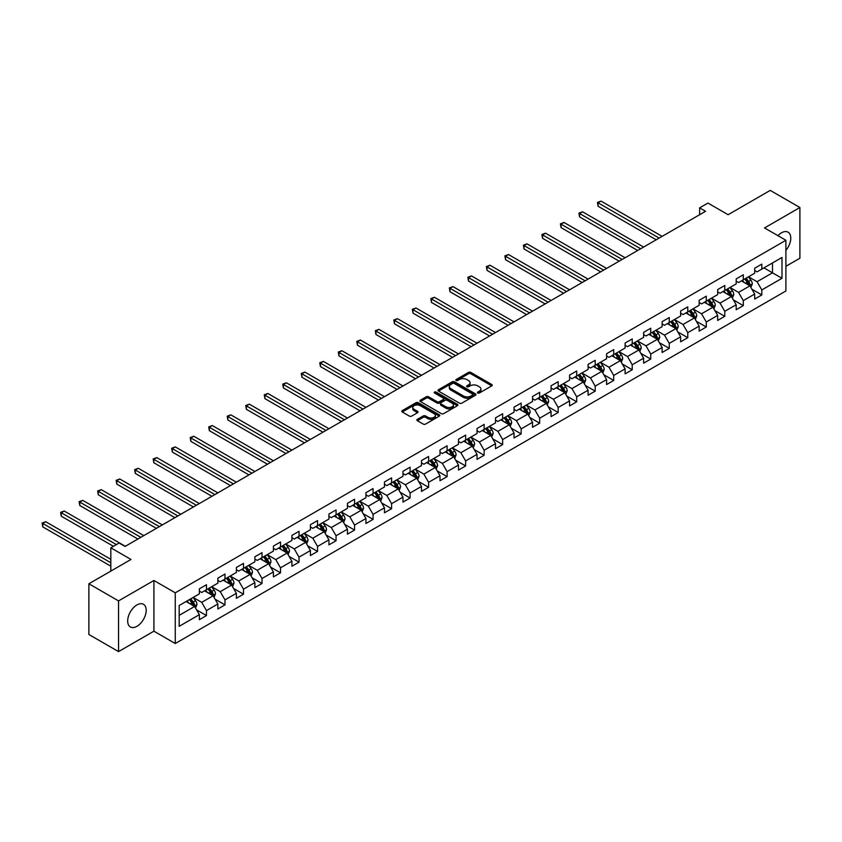 <?xml version="1.0" encoding="UTF-8"?>
<svg xmlns="http://www.w3.org/2000/svg" width="842" height="842" viewBox="0 0 842 842"><rect width="100%" height="100%" fill="white"/><g stroke="black" fill="none" stroke-linecap="round" stroke-linejoin="round"><path stroke-width="1.26" d="M477.761 393.003A1.158 0.663 0 0 0 479.393 393.003L491.77 385.857A1.652 0.947 0 0 0 492.254 385.183A1.652 0.947 0 0 0 491.77 384.51L470.804 372.406A1.652 0.947 0 0 0 468.478 372.406L456.101 379.553A1.158 0.663 0 0 0 457.732 380.489L459.332 379.563A5.273 3.042 0 0 1 466.784 379.563L468.531 380.573A5.273 3.042 0 0 1 470.078 382.731A5.273 3.042 0 0 1 468.531 384.878L466.931 385.804A1.158 0.663 0 0 0 468.562 386.741L470.162 385.825A5.273 3.042 0 0 1 477.625 385.825L479.372 386.825A5.273 3.042 0 0 1 480.908 388.983A5.273 3.042 0 0 1 479.372 391.13L477.761 392.056A1.158 0.663 0 0 0 477.761 393.003L477.761 392.056M136.93 626.322A13.093 7.557 120 0 0 145.487 614.786A13.093 7.557 120 0 0 143.477 604.293A13.093 7.557 120 0 0 136.93 604.945A13.093 7.557 120 0 0 128.384 616.481A13.093 7.557 120 0 0 130.394 626.974A13.093 7.557 120 0 0 136.93 626.322M785.902 250.369A13.093 7.557 120 0 0 788.049 232.16A13.093 7.557 120 0 0 781.502 232.802A13.093 7.557 120 0 0 777.945 235.686M417.348 419.348A1.652 0.947 0 0 0 416.864 420.011A1.652 0.947 0 0 0 417.348 420.684L423.231 424.084A1.652 0.947 0 0 0 425.557 424.084L439.303 416.148A1.652 0.947 0 0 0 439.787 415.474A1.652 0.947 0 0 0 439.303 414.801L418.337 402.697A1.652 0.947 0 0 0 416.001 402.697L402.265 410.633A1.652 0.947 0 0 0 401.781 411.306A1.652 0.947 0 0 0 402.265 411.98L409.37 416.085A1.652 0.947 0 0 0 411.696 416.085L417.579 412.685A1.652 0.947 0 0 0 418.064 412.012A1.652 0.947 0 0 0 417.579 411.338L414.053 409.307A4.41 2.547 0 0 1 412.759 407.507A4.41 2.547 0 0 1 415.485 405.16A4.41 2.547 0 0 1 420.284 405.707L434.083 413.675A4.41 2.547 0 0 1 435.377 415.474A4.41 2.547 0 0 1 432.662 417.821A4.41 2.547 0 0 1 427.852 417.274L425.557 415.948A1.652 0.947 0 0 0 423.231 415.948L417.348 419.348L417.348 420.684L423.231 417.316L423.231 415.948M785.902 266.304L799.9 258.22L799.9 207.521L770.23 190.397L728.109 214.721L707.933 203.069L699.628 207.869L705.564 211.289L125.069 546.437L119.132 543.016L110.828 547.805L110.828 571.108M118.543 600.904L118.543 651.603L153.907 631.184L153.907 580.485L118.543 600.904L88.873 583.78L131.005 559.456L110.828 547.805M153.907 580.485L175.262 592.821L785.902 240.275L785.902 290.974L175.262 643.52L175.262 592.821M799.9 207.521L764.536 227.94L785.902 240.275M459.448 403.171A1.652 0.947 0 0 0 461.784 403.171L475.519 395.235A1.652 0.947 0 0 0 476.004 394.561A1.652 0.947 0 0 0 475.519 393.888L454.554 381.784A1.652 0.947 0 0 0 452.228 381.784L438.482 389.72A1.652 0.947 0 0 0 437.998 390.393A1.652 0.947 0 0 0 438.482 391.067L459.448 403.171M434.925 393.246A1.158 0.663 0 0 1 436.093 393.414L436.093 392.046L457.417 404.349A1.652 0.947 0 0 1 457.89 405.023A1.652 0.947 0 0 1 457.417 405.697L443.671 413.622A1.652 0.947 0 0 1 441.334 413.622L420.368 401.518L426.252 398.15L426.252 396.782L420.368 400.182A1.652 0.947 0 0 0 419.895 400.855A1.652 0.947 0 0 0 420.368 401.518L420.368 400.182M426.252 398.15A1.652 0.947 0 0 1 428.589 398.15L428.589 396.782A1.652 0.947 0 0 0 426.252 396.782M428.589 396.782L437.082 401.687A1.652 0.947 0 0 0 439.419 401.687L443.324 399.434A1.652 0.947 0 0 0 443.797 398.761A1.652 0.947 0 0 0 443.324 398.098L434.461 392.982A1.158 0.663 0 0 1 436.093 392.046M118.543 651.603L88.873 634.479L88.873 583.78M196.565 609.85L206.469 615.565L206.469 610.566L217.868 603.988L217.868 608.987L224.982 604.882L224.982 599.872L236.37 593.305L236.37 598.304L243.496 594.189L243.496 589.189L254.884 582.611L254.884 587.611L262.009 583.506L262.009 578.507L273.397 571.928L273.397 576.928L280.512 572.813L280.512 567.813L291.911 561.235L291.911 566.234L299.026 562.13L299.026 557.13L310.414 550.552L310.414 555.552L317.539 551.436L317.539 546.437L328.927 539.859L328.927 544.869L336.053 540.753L336.053 535.754L347.441 529.176L347.441 534.175L354.566 530.071L354.566 525.061L365.954 518.493L365.954 523.492L373.069 519.377L373.069 514.378L384.468 507.8L384.468 512.799L391.583 508.694L391.583 503.695L402.971 497.117L402.971 502.116L410.096 498.001L410.096 493.002L421.484 486.423L421.484 491.423L428.61 487.318L428.61 482.319L439.998 475.741L439.998 480.74L447.113 476.625L447.113 471.625L458.511 465.047L458.511 470.057L465.626 465.942L465.626 460.942L477.025 454.364L477.025 459.364L484.139 455.259L484.139 450.249L495.528 443.681L495.528 448.681L502.653 444.565L502.653 439.566L514.041 432.988L514.041 437.987L521.166 433.883L521.166 428.883L532.554 422.305L532.554 427.304L539.669 423.189L539.669 418.19L551.068 411.612L551.068 416.611L558.183 412.506L558.183 407.507L569.581 400.929L569.581 405.928L576.696 401.813L576.696 396.814L588.084 390.235L588.084 395.245L595.21 391.13L595.21 386.131L606.598 379.553L606.598 384.552L613.723 380.447L613.723 375.437L625.111 368.87L625.111 373.869L632.226 369.754L632.226 364.754L643.625 358.176L643.625 363.176L650.74 359.071L650.74 354.072L662.138 347.493L662.138 352.493L669.253 348.377L669.253 343.378L680.641 336.8L680.641 341.799L687.767 337.695L687.767 332.695L699.155 326.117L699.155 331.117L706.28 327.001L706.28 322.002L717.668 315.424L717.668 320.434L724.783 316.318L724.783 311.319L736.182 304.741L736.182 309.74L743.297 305.635L743.297 300.626L754.685 294.058L754.685 299.057L761.81 294.942L761.81 289.943L781.986 278.292L781.986 257.473L772.493 262.946L772.493 272.819L781.986 278.292M206.469 615.565L199.354 619.68L199.354 614.671L179.178 626.322L179.178 605.493L199.354 593.852L199.354 588.842L206.469 584.737L206.469 589.737L217.868 583.159L217.868 578.159L224.982 574.044L224.982 579.054L236.37 572.476L236.37 567.476L243.496 563.361L243.496 568.361L254.884 561.782L254.884 556.783L262.009 552.678L262.009 557.678L273.397 551.1L273.397 546.1L280.512 541.985L280.512 546.984L291.911 540.406L291.911 535.407L299.026 531.302L299.026 536.301L310.414 529.723L310.414 524.724L317.539 520.609L317.539 525.608L328.927 519.04L328.927 514.03L336.053 509.926L336.053 514.925L347.441 508.347L347.441 503.348L354.566 499.232L354.566 504.242L365.954 497.664L365.954 492.665L373.069 488.549L373.069 493.549L384.468 486.971L384.468 481.971L391.583 477.867L391.583 482.866L402.971 476.288L402.971 471.288L410.096 467.173L410.096 472.173L421.484 465.594L421.484 460.595L428.61 456.49L428.61 461.49L439.998 454.912L439.998 449.912L447.113 445.797L447.113 450.796L458.511 444.229L458.511 439.219L465.626 435.114L465.626 440.113L477.025 433.535L477.025 428.536L484.139 424.421L484.139 429.431L495.528 422.852L495.528 417.853L502.653 413.738L502.653 418.737L514.041 412.159L514.041 407.16L521.166 403.055L521.166 408.054L532.554 401.476L532.554 396.477L539.669 392.361L539.669 397.361L551.068 390.783L551.068 385.783L558.183 381.679L558.183 386.678L569.581 380.1L569.581 375.1L576.696 370.985L576.696 375.985L588.084 369.417L588.084 364.407L595.21 360.302L595.21 365.302L606.598 358.724L606.598 353.724L613.723 349.609L613.723 354.619L625.111 348.041L625.111 343.041L632.226 338.926L632.226 343.925L643.625 337.347L643.625 332.348L650.74 328.243L650.74 333.243L662.138 326.664L662.138 321.665L669.253 317.55L669.253 322.549L680.641 315.971L680.641 310.972L687.767 306.867L687.767 311.866L699.155 305.288L699.155 300.289L706.28 296.173L706.28 301.173L717.668 294.605L717.668 289.595L724.783 285.491L724.783 290.49L736.182 283.912L736.182 278.913L743.297 274.797L743.297 279.807L754.685 273.229L754.685 268.23L761.81 264.114L761.81 269.114L781.986 257.473M204.574 590.831L213.121 595.768L201.722 602.346L193.176 597.41M199.354 591.105L201.722 592.473L206.469 589.737M201.722 602.346L206.469 610.566M213.121 595.768L217.868 603.988M223.088 580.149L231.624 585.074L220.236 591.652L211.689 586.727M217.868 580.422L220.236 581.79L224.982 579.054M220.236 591.652L224.982 599.872M231.624 585.074L236.37 593.305M241.591 569.455L250.137 574.391L238.749 580.969L230.203 576.033M236.37 569.729L238.749 571.108L243.496 568.361M238.749 580.969L243.496 589.189M250.137 574.391L254.884 582.611M260.104 558.772L268.651 563.708L257.263 570.276L248.716 565.35M254.884 559.046L257.263 560.414L262.009 557.678M257.263 570.276L262.009 578.507M268.651 563.708L273.397 571.928M278.618 548.079L287.164 553.015L275.766 559.593L267.23 554.657M273.397 548.363L275.766 549.731L280.512 546.984M275.766 559.593L280.512 567.813M287.164 553.015L291.911 561.235M297.131 537.396L305.667 542.332L294.279 548.91L285.733 543.974M291.911 537.67L294.279 539.038L299.026 536.301M294.279 548.91L299.026 557.13M305.667 542.332L310.414 550.552M315.645 526.713L324.181 531.639L312.792 538.217L304.246 533.291M310.414 526.987L312.792 528.355L317.539 525.608M312.792 538.217L317.539 546.437M324.181 531.639L328.927 539.859M334.148 516.02L342.694 520.956L331.306 527.534L322.76 522.598M328.927 516.293L331.306 517.662L336.053 514.925M331.306 527.534L336.053 535.754M342.694 520.956L347.441 529.176M352.661 505.337L361.207 510.263L349.819 516.841L341.273 511.915M347.441 505.61L349.819 506.979L354.566 504.242M349.819 516.841L354.566 525.061M361.207 510.263L365.954 518.493M371.175 494.643L379.721 499.58L368.322 506.158L359.787 501.222M365.954 494.917L368.322 496.296L373.069 493.549M368.322 506.158L373.069 514.378M379.721 499.58L384.468 507.8M389.688 483.961L398.224 488.897L386.836 495.464L378.29 490.539M384.468 484.234L386.836 485.602L391.583 482.866M386.836 495.464L391.583 503.695M398.224 488.897L402.971 497.117M408.191 473.267L416.737 478.203L405.349 484.781L396.803 479.845M402.971 473.551L405.349 474.92L410.096 472.173M405.349 484.781L410.096 493.002M416.737 478.203L421.484 486.423M426.705 462.584L435.251 467.52L423.863 474.099L415.317 469.162M421.484 462.858L423.863 464.226L428.61 461.49M423.863 474.099L428.61 482.319M435.251 467.52L439.998 475.741M445.218 451.901L453.764 456.827L442.376 463.405L433.83 458.48M439.998 452.175L442.376 453.543L447.113 450.796M442.376 463.405L447.113 471.625M453.764 456.827L458.511 465.047M463.732 441.208L472.278 446.144L460.879 452.722L452.343 447.786M458.511 441.482L460.879 442.85L465.626 440.113M460.879 452.722L465.626 460.942M472.278 446.144L477.025 454.364M482.245 430.525L490.781 435.451L479.393 442.029L470.846 437.103M477.025 430.799L479.393 432.167L484.139 429.431M479.393 442.029L484.139 450.249M490.781 435.451L495.528 443.681M500.748 419.832L509.294 424.768L497.906 431.346L489.36 426.41M495.528 420.105L497.906 421.484L502.653 418.737M497.906 431.346L502.653 439.566M509.294 424.768L514.041 432.988M519.261 409.149L527.808 414.085L516.42 420.653L507.873 415.727M514.041 409.423L516.42 410.791L521.166 408.054M516.42 420.653L521.166 428.883M527.808 414.085L532.554 422.305M537.775 398.455L546.321 403.392L534.923 409.97L526.387 405.034M532.554 398.74L534.923 400.108L539.669 397.361M534.923 409.97L539.669 418.19M546.321 403.392L551.068 411.612M556.288 387.773L564.835 392.709L553.436 399.287L544.89 394.351M551.068 388.046L553.436 389.414L558.183 386.678M553.436 399.287L558.183 407.507M564.835 392.709L569.581 400.929M574.802 377.09L583.338 382.015L571.95 388.594L563.403 383.668M569.581 377.363L571.95 378.732L576.696 375.985M571.95 388.594L576.696 396.814M583.338 382.015L588.084 390.235M593.305 366.396L601.851 371.333L590.463 377.911L581.917 372.974M588.084 366.67L590.463 368.038L595.21 365.302M590.463 377.911L595.21 386.131M601.851 371.333L606.598 379.553M611.818 355.713L620.365 360.639L608.976 367.217L600.43 362.292M606.598 355.987L608.976 357.355L613.723 354.619M608.976 367.217L613.723 375.437M620.365 360.639L625.111 368.87M630.332 345.02L638.878 349.956L627.479 356.534L618.944 351.598M625.111 345.294L627.479 346.672L632.226 343.925M627.479 356.534L632.226 364.754M638.878 349.956L643.625 358.176M648.845 334.337L657.392 339.273L645.993 345.841L637.447 340.915M643.625 334.611L645.993 335.979L650.74 333.243M645.993 345.841L650.74 354.072M657.392 339.273L662.138 347.493M667.359 323.644L675.894 328.58L664.506 335.158L655.96 330.222M662.138 323.928L664.506 325.296L669.253 322.549M664.506 335.158L669.253 343.378M675.894 328.58L680.641 336.8M685.862 312.961L694.408 317.897L683.02 324.475L674.474 319.539M680.641 313.235L683.02 314.603L687.767 311.866M683.02 324.475L687.767 332.695M694.408 317.897L699.155 326.117M704.375 302.278L712.921 307.204L701.533 313.782L692.987 308.846M699.155 302.552L701.533 303.92L706.28 301.173M701.533 313.782L706.28 322.002M712.921 307.204L717.668 315.424M722.889 291.585L731.435 296.521L720.036 303.099L711.501 298.163M717.668 291.858L720.036 293.227L724.783 290.49M720.036 303.099L724.783 311.319M731.435 296.521L736.182 304.741M741.402 280.902L749.948 285.827L738.55 292.406L730.003 287.48M736.182 281.175L738.55 282.544L743.297 279.807M738.55 292.406L743.297 300.626M749.948 285.827L754.685 294.058M763.947 267.882L772.493 272.819L757.063 281.723L748.517 276.786M754.685 270.482L757.063 271.861L761.81 269.114M757.063 281.723L761.81 289.943M153.907 631.184L175.262 643.52M699.628 207.869L699.628 214.721M179.178 615.365L194.607 606.451L186.061 601.525M194.607 606.451L199.354 614.671M751.906 289.227L761.81 294.942M733.393 299.91L743.297 305.635M714.879 310.603L724.783 316.318M696.366 321.286L706.28 327.001M677.852 331.969L687.767 337.695M659.349 342.662L669.253 348.377M640.836 353.345L650.74 359.071M622.322 364.039L632.226 369.754M603.809 374.722L613.723 380.447M585.295 385.415L595.21 391.13M566.792 396.098L576.696 401.813M548.279 406.781L558.183 412.506M529.765 417.474L539.669 423.189M511.252 428.157L521.166 433.883M492.738 438.85L502.653 444.565M474.235 449.533L484.139 455.259M455.722 460.227L465.626 465.942M437.208 470.91L447.113 476.625M418.695 481.592L428.61 487.318M400.182 492.286L410.096 498.001M381.679 502.969L391.583 508.694M363.165 513.662L373.069 519.377M344.652 524.345L354.566 530.071M326.138 535.038L336.053 540.753M307.635 545.721L317.539 551.436M289.122 556.404L299.026 562.13M270.608 567.098L280.512 572.813M252.095 577.78L262.009 583.506M233.581 588.474L243.496 594.189M215.078 599.157L224.982 604.882M478.224 393.161L479.372 392.498A5.273 3.042 0 0 0 480.908 390.351L480.908 388.983M470.078 382.731L470.078 384.099A5.273 3.042 0 0 1 468.531 386.246L467.394 386.91M491.749 385.868L470.804 373.774A1.652 0.947 0 0 0 468.478 373.774L456.564 380.658M475.498 395.245L454.554 383.152A1.652 0.947 0 0 0 452.228 383.152L438.503 391.077M472.615 395.035A1.158 0.663 0 0 0 472.615 394.088L454.206 383.468A1.158 0.663 0 0 0 452.575 383.468L450.891 384.447A5.273 3.042 0 0 0 449.344 386.594A5.273 3.042 0 0 0 450.891 388.741L463.468 396.014A5.273 3.042 0 0 0 470.92 396.014L472.615 395.035L472.615 396.403A1.158 0.663 0 0 0 472.951 395.929L472.951 394.561M449.344 386.594L449.344 387.962A5.273 3.042 0 0 0 450.891 390.12L450.891 388.741M472.615 396.403L470.92 397.382A5.273 3.042 0 0 1 463.468 397.382L450.891 390.12M428.589 398.15L437.082 403.065A1.652 0.947 0 0 0 439.419 403.065L443.324 400.813A1.652 0.947 0 0 0 443.797 400.139L443.797 398.761M436.093 393.414L457.385 405.707M445.913 406.781A4.41 2.547 0 0 0 450.712 407.339A4.41 2.547 0 0 0 453.428 404.981A4.41 2.547 0 0 0 452.143 403.192L447.281 400.382A1.652 0.947 0 0 0 444.944 400.382L441.05 402.634A1.652 0.947 0 0 0 440.566 403.307A1.652 0.947 0 0 0 441.05 403.981L445.913 406.781L445.913 408.16A4.41 2.547 0 0 0 450.712 408.707A4.41 2.547 0 0 0 453.428 406.36L453.428 404.981M440.566 403.307L440.566 404.676A1.652 0.947 0 0 0 441.05 405.349L441.05 403.981M445.913 408.16L441.05 405.349M435.377 415.474L435.377 416.843A4.41 2.547 0 0 1 432.662 419.2A4.41 2.547 0 0 1 427.852 418.642L425.557 417.316A1.652 0.947 0 0 0 423.231 417.316M412.759 407.507L412.759 408.875A4.41 2.547 0 0 0 414.053 410.675L414.053 409.307M417.579 411.338L417.579 412.685L414.053 410.675M439.282 416.158L418.337 404.065A1.652 0.947 0 0 0 416.001 404.065L402.287 411.991L402.265 410.633M750.885 287.459L752.295 283.901A4.452 2.568 -120 0 0 750.875 280.112L748.422 276.839M744.16 282.491L742.486 280.27M662.128 236.37L601.062 201.112L598.094 202.817L598.094 206.248L656.202 239.791M744.749 278.965L747.191 282.238A4.452 2.568 60 0 1 748.464 284.912L749.896 284.091A4.452 2.568 -120 0 0 748.622 281.417L746.17 278.144M745.054 278.786L747.77 282.417A2.263 1.305 60 0 1 748.18 283.101L749.896 284.091M598.094 206.248L597.441 202.438L659.17 238.086M597.441 202.438L601.062 201.112M732.372 298.142L733.782 294.584A4.452 2.568 -120 0 0 732.361 290.795L729.909 287.532M725.646 293.174L723.983 290.953M643.625 247.053L582.548 211.795L579.58 213.51L579.58 216.931L637.689 250.484M726.236 289.659L728.688 292.921A4.452 2.568 60 0 1 729.961 295.595L731.382 294.774A4.452 2.568 -120 0 0 730.109 292.1L727.656 288.838M726.541 289.48L729.256 293.1A2.263 1.305 60 0 1 729.677 293.795L731.382 294.774M579.58 216.931L578.928 213.131L640.657 248.769M578.928 213.131L582.548 211.795M713.858 308.835L715.268 305.278A4.452 2.568 -120 0 0 713.848 301.489L711.406 298.215M707.133 303.867L705.47 301.647M625.111 257.747L564.035 222.477L561.067 224.193L561.067 227.624L619.175 261.167M707.722 300.341L710.174 303.615A4.452 2.568 60 0 1 711.448 306.288L712.869 305.467A4.452 2.568 -120 0 0 711.595 302.794L709.143 299.52M708.038 300.162L710.753 303.794A2.263 1.305 60 0 1 711.164 304.478L712.869 305.467M561.067 227.624L560.414 223.814L622.143 259.452M560.414 223.814L564.035 222.477M695.345 319.518L696.755 315.96A4.452 2.568 -120 0 0 695.334 312.172L692.892 308.909M688.619 314.55L686.956 312.329M606.598 268.43L545.521 233.171L542.553 234.886L542.553 238.307L600.662 271.861M689.209 311.024L691.661 314.298A4.452 2.568 60 0 1 692.934 316.971L694.355 316.15A4.452 2.568 -120 0 0 693.082 313.477L690.64 310.203M689.524 310.856L692.24 314.476A2.263 1.305 60 0 1 692.65 315.161L694.355 316.15M542.553 238.307L541.901 234.508L603.63 270.145M541.901 234.508L545.521 233.171M676.831 330.201L678.252 326.654A4.452 2.568 -120 0 0 676.831 322.865L674.379 319.592M670.106 325.244L668.443 323.023M588.084 279.123L527.008 243.854L524.05 245.569L524.05 248.99L582.159 282.544M670.695 321.718L673.147 324.991A4.452 2.568 60 0 1 674.421 327.664L675.842 326.843A4.452 2.568 -120 0 0 674.568 324.159L672.126 320.897M671.011 321.539L673.726 325.17A2.263 1.305 60 0 1 674.137 325.854L675.842 326.843M524.05 248.99L523.398 245.19L585.116 280.828M523.398 245.19L527.008 243.854M658.328 340.894L659.739 337.337A4.452 2.568 -120 0 0 658.318 333.548L655.865 330.285M651.603 335.926L649.929 333.706M569.581 289.806L508.505 254.547L505.537 256.252L505.537 259.683L563.645 293.227M652.192 332.401L654.634 335.674A4.452 2.568 60 0 1 655.907 338.347L657.339 337.526A4.452 2.568 -120 0 0 656.065 334.853L653.613 331.58M652.497 332.222L655.213 335.853A2.263 1.305 60 0 1 655.623 336.537L657.339 337.526M505.537 259.683L504.884 255.884L566.613 291.521M504.884 255.884L508.505 254.547M639.815 351.577L641.225 348.02A4.452 2.568 -120 0 0 639.804 344.241L637.352 340.968M633.089 346.609L631.426 344.389M551.068 300.489L489.991 265.23L487.023 266.946L487.023 270.366L545.132 303.92M633.679 343.094L636.131 346.357A4.452 2.568 60 0 1 637.405 349.041L638.825 348.209A4.452 2.568 -120 0 0 637.552 345.536L635.1 342.273M633.984 342.915L636.71 346.536A2.263 1.305 60 0 1 637.12 347.23L638.825 348.209M487.023 270.366L486.371 266.567L548.1 302.204M486.371 266.567L489.991 265.23M621.301 362.27L622.712 358.713A4.452 2.568 -120 0 0 621.291 354.924L618.849 351.651M614.576 357.303L612.913 355.082M532.554 311.182L471.478 275.923L468.51 277.628L468.51 281.06L526.618 314.603M615.165 353.777L617.618 357.05A4.452 2.568 60 0 1 618.891 359.723L620.312 358.902A4.452 2.568 -120 0 0 619.038 356.229L616.586 352.956M615.481 353.598L618.196 357.229A2.263 1.305 60 0 1 618.607 357.913L620.312 358.902M468.51 281.06L467.857 277.25L529.586 312.898M467.857 277.25L471.478 275.923M602.788 372.953L604.198 369.396A4.452 2.568 -120 0 0 602.788 365.607L600.335 362.344M596.062 367.986L594.399 365.765M514.041 321.865L452.964 286.606L449.996 288.322L449.996 291.742L508.105 325.296M596.652 364.47L599.104 367.733A4.452 2.568 60 0 1 600.378 370.406L601.798 369.585A4.452 2.568 -120 0 0 600.525 366.912L598.083 363.649M596.967 364.291L599.683 367.912A2.263 1.305 60 0 1 600.093 368.607L601.798 369.585M449.996 291.742L449.344 287.943L511.073 323.581M449.344 287.943L452.964 286.606M584.274 383.647L585.695 380.089A4.452 2.568 -120 0 0 584.274 376.3L581.822 373.027M577.549 378.679L575.886 376.458M495.528 332.558L434.461 297.289L431.493 299.005L431.493 302.436L489.602 335.979M578.149 375.153L580.591 378.426A4.452 2.568 60 0 1 581.864 381.1L583.285 380.279A4.452 2.568 -120 0 0 582.022 377.605L579.57 374.332M578.454 374.974L581.169 378.605A2.263 1.305 60 0 1 581.58 379.289L583.285 380.279M431.493 302.436L430.841 298.626L492.559 334.263M430.841 298.626L434.461 297.289M565.771 394.33L567.182 390.772A4.452 2.568 -120 0 0 565.761 386.983L563.309 383.72M559.046 389.362L557.383 387.141M477.025 343.241L415.948 307.983L412.98 309.698L412.98 313.119L471.088 346.672M559.635 385.847L562.077 389.109A4.452 2.568 60 0 1 563.351 391.783L564.782 390.962A4.452 2.568 -120 0 0 563.509 388.288L561.056 385.015M559.941 385.668L562.656 389.288A2.263 1.305 60 0 1 563.066 389.972L564.782 390.962M412.98 313.119L412.327 309.319L474.057 344.957M412.327 309.319L415.948 307.983M547.258 405.013L548.668 401.466A4.452 2.568 -120 0 0 547.247 397.677L544.795 394.403M540.532 400.055L538.869 397.834M458.511 353.935L397.435 318.665L394.466 320.381L394.466 323.802L452.575 357.355M541.122 396.529L543.574 399.803A4.452 2.568 60 0 1 544.848 402.476L546.269 401.655A4.452 2.568 -120 0 0 544.995 398.971L542.543 395.708M541.427 396.35L544.153 399.982A2.263 1.305 60 0 1 544.563 400.666L546.269 401.655M394.466 323.802L393.814 320.002L455.543 355.64M393.814 320.002L397.435 318.665M528.744 415.706L530.155 412.148A4.452 2.568 -120 0 0 528.734 408.359L526.292 405.097M522.019 410.738L520.356 408.517M439.998 364.618L378.921 329.359L375.953 331.064L375.953 334.495L434.062 368.038M522.608 407.212L525.061 410.486A4.452 2.568 60 0 1 526.334 413.159L527.755 412.338A4.452 2.568 -120 0 0 526.482 409.665L524.029 406.391M522.924 407.033L525.64 410.664A2.263 1.305 60 0 1 526.05 411.349L527.755 412.338M375.953 334.495L375.3 330.695L437.03 366.333M375.3 330.695L378.921 329.359M510.231 426.389L511.641 422.831A4.452 2.568 -120 0 0 510.231 419.053L507.779 415.78M503.505 421.421L501.843 419.2M421.484 375.3L360.408 340.042L357.44 341.757L357.44 345.178L415.548 378.732M504.095 417.906L506.547 421.168A4.452 2.568 60 0 1 507.821 423.852L509.242 423.021A4.452 2.568 -120 0 0 507.968 420.347L505.526 417.085M504.411 417.727L507.126 421.347A2.263 1.305 60 0 1 507.537 422.042L509.242 423.021M357.44 345.178L356.787 341.378L418.516 377.016M356.787 341.378L360.408 340.042M491.717 437.082L493.138 433.525A4.452 2.568 -120 0 0 491.717 429.736L489.265 426.462M484.992 432.114L483.329 429.894M402.971 385.994L341.905 350.735L338.937 352.44L338.937 355.871L397.045 389.414M485.592 428.589L488.034 431.862A4.452 2.568 60 0 1 489.307 434.535L490.739 433.714A4.452 2.568 -120 0 0 489.465 431.041L487.013 427.768M485.897 428.41L488.613 432.041A2.263 1.305 60 0 1 489.023 432.725L490.739 433.714M338.937 355.871L338.284 352.061L400.013 387.709M338.284 352.061L341.905 350.735M473.215 447.765L474.625 444.208A4.452 2.568 -120 0 0 473.204 440.419L470.752 437.156M466.489 442.797L464.826 440.577M384.468 396.677L323.391 361.418L320.423 363.134L320.423 366.554L378.532 400.108M467.078 439.282L469.52 442.545A4.452 2.568 60 0 1 470.794 445.218L472.225 444.397A4.452 2.568 -120 0 0 470.952 441.724L468.499 438.461M467.384 439.103L470.099 442.724A2.263 1.305 60 0 1 470.51 443.418L472.225 444.397M320.423 366.554L319.771 362.755L381.5 398.392M319.771 362.755L323.391 361.418M454.701 458.458L456.111 454.901A4.452 2.568 -120 0 0 454.691 451.112L452.238 447.839M447.976 453.491L446.313 451.27M365.954 407.37L304.878 372.101L301.91 373.816L301.91 377.248L360.018 410.791M448.565 449.965L451.017 453.238A4.452 2.568 60 0 1 452.291 455.911L453.712 455.09A4.452 2.568 -120 0 0 452.438 452.417L449.986 449.144M448.87 449.786L451.596 453.417A2.263 1.305 60 0 1 452.007 454.101L453.712 455.09M301.91 377.248L301.257 373.438L362.986 409.075M301.257 373.438L304.878 372.101M436.188 469.141L437.598 465.584A4.452 2.568 -120 0 0 436.177 461.795L433.735 458.532M429.462 464.174L427.799 461.953M347.441 418.053L286.364 382.794L283.396 384.51L283.396 387.93L341.505 421.484M430.052 460.658L432.504 463.921A4.452 2.568 60 0 1 433.777 466.594L435.198 465.773A4.452 2.568 -120 0 0 433.925 463.1L431.472 459.827M430.367 460.479L433.083 464.1A2.263 1.305 60 0 1 433.493 464.795L435.198 465.773M283.396 387.93L282.744 384.131L344.473 419.769M282.744 384.131L286.364 382.794M417.674 479.824L419.084 476.277A4.452 2.568 -120 0 0 417.674 472.488L415.222 469.215M410.949 474.867L409.286 472.646M328.927 428.746L267.851 393.477L264.893 395.193L264.893 398.613L322.991 432.167M411.538 471.341L413.99 474.614A4.452 2.568 60 0 1 415.264 477.288L416.685 476.467A4.452 2.568 -120 0 0 415.411 473.783L412.969 470.52M411.854 471.162L414.569 474.793A2.263 1.305 60 0 1 414.98 475.477L416.685 476.467M264.893 398.613L264.241 394.814L325.959 430.451M264.241 394.814L267.851 393.477M399.171 490.518L400.582 486.96A4.452 2.568 -120 0 0 399.161 483.171L396.708 479.908M392.435 485.55L390.772 483.329M310.414 439.429L249.348 404.171L246.38 405.876L246.38 409.307L304.488 442.85M393.035 482.024L395.477 485.297A4.452 2.568 60 0 1 396.75 487.971L398.182 487.15A4.452 2.568 -120 0 0 396.908 484.476L394.456 481.203M393.34 481.845L396.056 485.476A2.263 1.305 60 0 1 396.466 486.16L398.182 487.15M246.38 409.307L245.727 405.507L307.456 441.145M245.727 405.507L249.348 404.171M380.658 501.2L382.068 497.643A4.452 2.568 -120 0 0 380.647 493.865L378.195 490.591M373.932 496.233L372.269 494.012M291.911 450.112L230.834 414.853L227.866 416.569L227.866 419.99L285.975 453.543M374.522 492.717L376.974 495.98A4.452 2.568 60 0 1 378.237 498.664L379.668 497.832A4.452 2.568 -120 0 0 378.395 495.159L375.942 491.896M374.827 492.538L377.542 496.159A2.263 1.305 60 0 1 377.963 496.854L379.668 497.832M227.866 419.99L227.214 416.19L288.943 451.828M227.214 416.19L230.834 414.853M362.144 511.894L363.555 508.336A4.452 2.568 -120 0 0 362.134 504.547L359.692 501.274M355.419 506.926L353.756 504.705M273.397 460.806L212.321 425.547L209.353 427.252L209.353 430.683L267.461 464.226M356.008 503.4L358.46 506.673A4.452 2.568 60 0 1 359.734 509.347L361.155 508.526A4.452 2.568 -120 0 0 359.881 505.853L357.429 502.579M356.313 503.221L359.039 506.852A2.263 1.305 60 0 1 359.45 507.537L361.155 508.526M209.353 430.683L208.7 426.883L270.429 462.521M208.7 426.883L212.321 425.547M343.631 522.577L345.041 519.019A4.452 2.568 -120 0 0 343.62 515.241L341.178 511.968M336.905 517.609L335.242 515.388M254.884 471.488L193.807 436.23L190.839 437.945L190.839 441.366L248.948 474.92M337.495 514.094L339.947 517.356A4.452 2.568 60 0 1 341.22 520.03L342.641 519.209A4.452 2.568 -120 0 0 341.368 516.535L338.926 513.273M337.81 513.915L340.526 517.535A2.263 1.305 60 0 1 340.936 518.23L342.641 519.209M190.839 441.366L190.187 437.566L251.916 473.204M190.187 437.566L193.807 436.23M325.117 533.27L326.528 529.713A4.452 2.568 -120 0 0 325.117 525.924L322.665 522.65M318.392 528.302L316.729 526.082M236.37 482.182L175.294 446.913L172.336 448.628L172.336 452.059L230.445 485.602M318.981 524.777L321.433 528.05A4.452 2.568 60 0 1 322.707 530.723L324.128 529.902A4.452 2.568 -120 0 0 322.854 527.229L320.413 523.956M319.297 524.598L322.012 528.229A2.263 1.305 60 0 1 322.423 528.913L324.128 529.902M172.336 452.059L171.684 448.249L233.402 483.887M171.684 448.249L175.294 446.913M306.614 543.953L308.025 540.396A4.452 2.568 -120 0 0 306.604 536.607L304.151 533.344M299.889 538.985L298.215 536.764M217.857 492.865L156.791 457.606L153.823 459.322L153.823 462.742L211.931 496.296M300.478 535.47L302.92 538.733A4.452 2.568 60 0 1 304.194 541.406L305.625 540.585A4.452 2.568 -120 0 0 304.351 537.912L301.899 534.638M300.783 535.291L303.499 538.912A2.263 1.305 60 0 1 303.909 539.606L305.625 540.585M153.823 462.742L153.17 458.943L214.899 494.58M153.17 458.943L156.791 457.606M288.101 554.636L289.511 551.089A4.452 2.568 -120 0 0 288.09 547.3L285.638 544.027M281.375 549.679L279.712 547.458M199.354 503.558L138.277 468.289L135.309 470.004L135.309 473.425L193.418 506.979M281.965 546.153L284.417 549.426A4.452 2.568 60 0 1 285.68 552.099L287.111 551.278A4.452 2.568 -120 0 0 285.838 548.595L283.386 545.332M282.27 545.974L284.985 549.605A2.263 1.305 60 0 1 285.406 550.289L287.111 551.278M135.309 473.425L134.657 469.625L196.386 505.263M134.657 469.625L138.277 468.289M269.587 565.329L270.998 561.772A4.452 2.568 -120 0 0 269.577 557.983L267.135 554.72M262.862 560.362L261.199 558.141M180.841 514.241L119.764 478.982L116.796 480.687L116.796 484.118L174.904 517.662M263.451 556.836L265.904 560.109A4.452 2.568 60 0 1 267.177 562.782L268.598 561.961A4.452 2.568 -120 0 0 267.324 559.288L264.872 556.015M263.767 556.657L266.482 560.288A2.263 1.305 60 0 1 266.893 560.972L268.598 561.961M116.796 484.118L116.143 480.319L177.873 515.957M116.143 480.319L119.764 478.982M251.074 576.012L252.484 572.455A4.452 2.568 -120 0 0 251.063 568.676L248.622 565.403M244.348 571.044L242.685 568.824M162.327 524.924L101.251 489.665L98.282 491.381L98.282 494.801L156.391 528.355M244.938 567.529L247.39 570.792A4.452 2.568 60 0 1 248.664 573.476L250.085 572.644A4.452 2.568 -120 0 0 248.811 569.971L246.369 566.708M245.254 567.35L247.969 570.971A2.263 1.305 60 0 1 248.379 571.665L250.085 572.644M98.282 494.801L97.63 491.002L159.359 526.639M97.63 491.002L101.251 489.665M232.56 586.706L233.981 583.148A4.452 2.568 -120 0 0 232.56 579.359L230.108 576.086M225.835 581.738L224.172 579.517M143.814 535.617L82.737 500.358L79.779 502.064L79.779 505.495L137.888 539.038M226.424 578.212L228.877 581.485A4.452 2.568 60 0 1 230.15 584.159L231.571 583.338A4.452 2.568 -120 0 0 230.298 580.664L227.856 577.391M226.74 578.033L229.456 581.664A2.263 1.305 60 0 1 229.866 582.348L231.571 583.338M79.779 505.495L79.127 501.695L140.846 537.333M79.127 501.695L82.737 500.358M214.057 597.388L215.468 593.831A4.452 2.568 -120 0 0 214.047 590.053L211.595 586.779M207.332 592.421L205.659 590.2M125.311 546.3L64.234 511.041L61.266 512.757L61.266 516.178L113.438 546.3M207.921 588.905L210.363 592.168A4.452 2.568 60 0 1 211.637 594.841L213.068 594.02A4.452 2.568 -120 0 0 211.795 591.347L209.342 588.084M208.227 588.726L210.942 592.347A2.263 1.305 60 0 1 211.353 593.042L213.068 594.02M61.266 516.178L60.613 512.378L116.406 544.595M60.613 512.378L64.234 511.041M195.544 608.082L196.954 604.524A4.452 2.568 -120 0 0 195.533 600.735L193.081 597.462M188.819 603.114L187.156 600.893M110.828 559.32L45.721 521.724L42.753 523.44L42.753 526.871L110.828 566.171M189.408 599.588L191.86 602.861A4.452 2.568 60 0 1 193.134 605.535L194.555 604.714A4.452 2.568 -120 0 0 193.281 602.041L190.829 598.767M189.713 599.409L192.429 603.04A2.263 1.305 60 0 1 192.85 603.725L194.555 604.714M42.753 526.871L42.1 523.061L110.828 562.74M42.1 523.061L45.721 521.724M479.372 392.498L479.372 391.13M466.931 386.741L466.931 385.804M468.531 386.246L468.531 384.878M456.101 380.489L456.101 379.553M468.478 373.774L468.478 372.406M470.804 373.774L470.804 372.406M491.77 385.857L491.77 384.51M438.482 391.067L438.482 389.72M452.228 383.152L452.228 381.784M454.554 383.152L454.554 381.784M475.519 395.235L475.519 393.888M463.468 397.382L463.468 396.014M470.92 397.382L470.92 396.014M437.082 403.065L437.082 401.687M439.419 403.065L439.419 401.687M443.324 400.813L443.324 399.434M457.417 405.697L457.417 404.349M425.557 417.316L425.557 415.948M427.852 418.642L427.852 417.274M416.001 404.065L416.001 402.697M418.337 404.065L418.337 402.697M439.303 416.148L439.303 414.801M749.506 285.575L752.264 283.986M748.622 281.417L750.875 280.112M745.454 283.238L747.191 282.238M730.993 296.268L733.75 294.668M730.109 292.1L732.361 290.795M726.941 293.932L728.688 292.921M712.479 306.951L715.237 305.362M711.595 302.794L713.848 301.489M708.438 304.615L710.174 303.615M693.966 317.644L696.734 316.045M693.082 313.477L695.334 312.172M689.924 315.308L691.661 314.298M675.463 328.327L678.22 326.738M674.568 324.159L676.831 322.865M671.411 325.991L673.147 324.991M656.949 339.01L659.707 337.421M656.065 334.853L658.318 333.548M652.897 336.674L654.634 335.674M638.436 349.704L641.194 348.114M637.552 345.536L639.804 344.241M634.384 347.367L636.131 346.357M619.923 360.387L622.68 358.797M619.038 356.229L621.291 354.924M615.881 358.05L617.618 357.05M601.409 371.08L604.177 369.48M600.525 366.912L602.788 365.607M597.367 368.743L599.104 367.733M582.906 381.763L585.664 380.174M582.022 377.605L584.274 376.3M578.854 379.426L580.591 378.426M564.393 392.456L567.15 390.856M563.509 388.288L565.761 386.983M560.34 390.12L562.077 389.109M545.879 403.139L548.637 401.55M544.995 398.971L547.247 397.677M541.827 400.803L543.574 399.803M527.366 413.832L530.123 412.233M526.482 409.665L528.734 408.359M523.324 411.485L525.061 410.486M508.863 424.515L511.62 422.926M507.968 420.347L510.231 419.053M504.811 422.179L506.547 421.168M490.349 435.198L493.107 433.609M489.465 431.041L491.717 429.736M486.297 432.862L488.034 431.862M471.836 445.892L474.593 444.292M470.952 441.724L473.204 440.419M467.784 443.555L469.52 442.545M453.322 456.575L456.08 454.985M452.438 452.417L454.691 451.112M449.27 454.238L451.017 453.238M434.809 467.268L437.566 465.668M433.925 463.1L436.177 461.795M430.767 464.931L432.504 463.921M416.306 477.951L419.063 476.362M415.411 473.783L417.674 472.488M412.254 475.614L413.99 474.614M397.792 488.644L400.55 487.044M396.908 484.476L399.161 483.171M393.74 486.297L395.477 485.297M379.279 499.327L382.036 497.738M378.395 495.159L380.647 493.865M375.227 496.99L376.974 495.98M360.765 510.01L363.523 508.421M359.881 505.853L362.134 504.547M356.713 507.673L358.46 506.673M342.252 520.703L345.01 519.104M341.368 516.535L343.62 515.241M338.21 518.367L339.947 517.356M323.749 531.386L326.507 529.797M322.854 527.229L325.117 525.924M319.697 529.05L321.433 528.05M305.236 542.08L307.993 540.48M304.351 537.912L306.604 536.607M301.183 539.743L302.92 538.733M286.722 552.762L289.48 551.173M285.838 548.595L288.09 547.3M282.67 550.426L284.417 549.426M268.209 563.456L270.966 561.856M267.324 559.288L269.577 557.983M264.167 561.109L265.904 560.109M249.695 574.139L252.463 572.549M248.811 569.971L251.063 568.676M245.654 571.802L247.39 570.792M231.192 584.822L233.95 583.232M230.298 580.664L232.56 579.359M227.14 582.485L228.877 581.485M212.679 595.515L215.436 593.915M211.795 591.347L214.047 590.053M208.627 593.178L210.363 592.168M194.165 606.198L196.923 604.609M193.281 602.041L195.533 600.735M190.113 603.861L191.86 602.861"/></g></svg>
